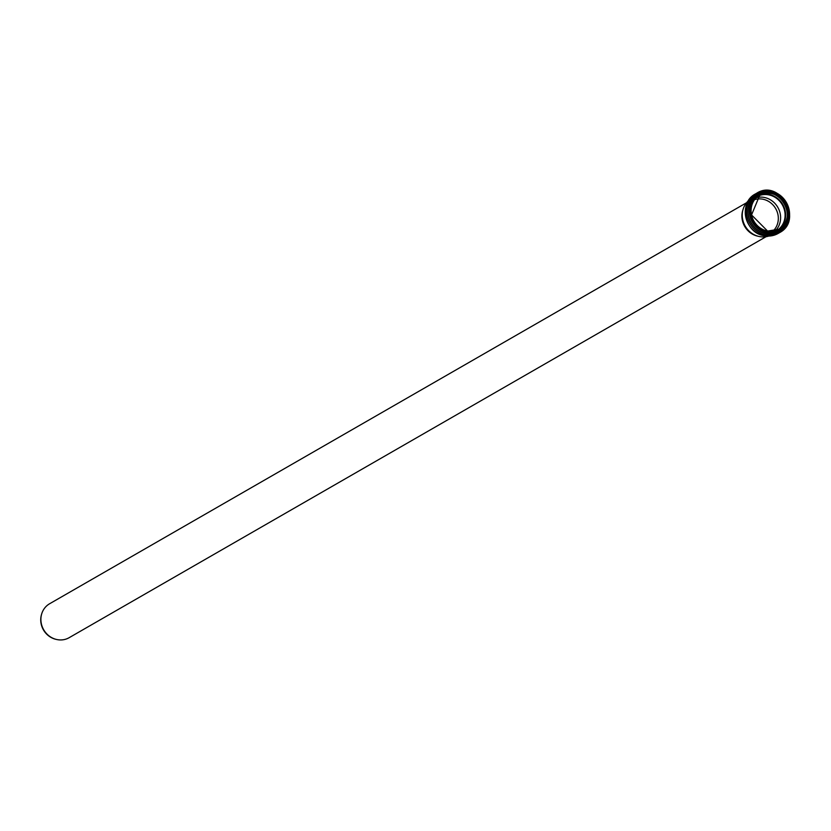 <?xml version="1.0" encoding="UTF-8"?>
<svg xmlns="http://www.w3.org/2000/svg" width="831" height="831" viewBox="0 0 831 831"><rect width="100%" height="100%" fill="white"/><g stroke="black" fill="none" stroke-linecap="round" stroke-linejoin="round"><path stroke-width="1.25" d="M768.696 236.087A20.775 19.217 -119.9 0 1 758.838 236.43A20.775 19.217 -119.9 0 1 743.143 209.142A20.775 19.217 -119.9 0 1 748.388 200.79M758.838 236.43L757.55 236.129A19.58 18.116 -119.9 0 1 742.748 210.409L743.143 209.142M766.068 236.7L69.15 637.689A19.58 18.116 -119.9 0 1 56.539 639.475A19.58 18.116 -119.9 0 1 41.737 613.745A19.58 18.116 -119.9 0 1 49.621 603.742L746.529 202.754M56.228 639.392A19.009 17.586 -119.9 0 1 55.916 639.33A19.009 17.586 -119.9 0 1 41.55 614.358A19.009 17.586 -119.9 0 1 41.643 614.057M754.6 199.648A18.625 17.222 -119.9 0 1 778.211 220.516A18.625 17.222 -119.9 0 1 772.809 231.288M756.231 197.716A19.674 18.199 -119.9 0 1 780.496 219.955A19.674 18.199 -119.9 0 1 775.302 230.852M758.069 196.095A19.674 18.199 -119.9 0 1 777.12 198.765A19.674 18.199 -119.9 0 1 784.973 217.379A19.674 18.199 -119.9 0 1 777.619 230.083M785.035 217.39A19.747 18.261 -119.9 0 1 777.92 229.948A19.747 18.261 -119.9 0 0 785.077 217.369A19.747 18.261 -119.9 0 0 777.328 198.786A19.747 18.261 -119.9 0 0 758.35 195.887A19.747 18.261 -119.9 0 1 777.297 198.817A19.747 18.261 -119.9 0 1 785.035 217.39M788.328 219.467A21.762 20.131 -119.9 0 1 766.037 233.75A21.762 20.131 -119.9 0 1 748.025 208.841A21.762 20.131 -119.9 0 1 772.622 192.169M787.913 220.641A21.668 20.037 -119.9 0 1 766.068 233.646A21.668 20.037 -119.9 0 1 748.17 208.55A21.668 20.037 -119.9 0 1 771.407 191.94M765.58 234.944A22.79 21.076 -119.9 0 1 747.079 216.351A22.79 21.076 -119.9 0 1 756.719 193.197A22.79 21.076 -119.9 0 1 779.613 194.911A22.79 21.076 -119.9 0 1 789.45 217.047A22.79 21.076 -119.9 0 1 779.447 232.701A22.79 21.076 -119.9 0 1 765.58 234.944M764.271 235.692A22.79 21.076 -119.9 0 1 745.781 217.099A22.79 21.076 -119.9 0 1 755.421 193.945L756.719 193.197C779.707 178.395 803.795 220.267 779.447 232.701L778.148 233.449A22.79 21.076 -119.9 0 1 764.271 235.692M759.877 194.932A20.069 18.562 -119.9 0 1 785.503 217.358A20.069 18.562 -119.9 0 1 779.53 229.096M774.606 194.589A21.762 20.131 -119.9 0 1 787.237 216.538M776.31 195.389A21.866 20.224 -119.9 0 1 787.404 214.668M759.42 195.171A19.747 18.261 -119.9 0 1 779.011 197.082A19.747 18.261 -119.9 0 1 787.31 216.091A19.747 18.261 -119.9 0 1 779.104 229.377M788.235 215.551A19.747 18.261 -119.9 0 1 779.571 229.117A19.747 18.261 -119.9 0 1 767.553 231.06A19.747 18.261 -119.9 0 1 751.525 214.949A19.747 18.261 -119.9 0 1 759.877 194.89A19.747 18.261 -119.9 0 1 779.707 196.376A19.747 18.261 -119.9 0 1 788.235 215.551M767.626 231.34A20.1 18.594 -119.9 0 1 754.621 199.108A20.1 18.594 -119.9 0 1 787.269 205.371A20.1 18.594 -119.9 0 1 767.626 231.34M767.605 231.548A20.308 18.791 -119.9 0 1 754.455 198.973A20.308 18.791 -119.9 0 1 787.456 205.299A20.308 18.791 -119.9 0 1 767.605 231.548M767.449 231.953A20.671 19.123 -119.9 0 1 750.673 215.094A20.671 19.123 -119.9 0 1 759.42 194.09A20.671 19.123 -119.9 0 1 780.184 195.638A20.671 19.123 -119.9 0 1 789.107 215.717A20.671 19.123 -119.9 0 1 780.029 229.917A20.671 19.123 -119.9 0 1 767.449 231.953M779.717 230.094A20.671 19.123 -119.9 0 1 779.405 230.28A20.671 19.123 -119.9 0 1 766.826 232.316A20.671 19.123 -119.9 0 1 750.05 215.447A20.671 19.123 -119.9 0 1 758.786 194.454A20.671 19.123 -119.9 0 1 759.098 194.277M781.774 228.774A20.775 19.217 -119.9 0 1 766.774 232.441A20.775 19.217 -119.9 0 1 749.645 213.983A20.775 19.217 -119.9 0 1 761.279 193.156M781.898 228.681A20.785 19.227 -119.9 0 1 766.774 232.451A20.785 19.227 -119.9 0 1 749.635 213.899A20.785 19.227 -119.9 0 1 761.425 193.093M783.519 227.299A20.879 19.31 -119.9 0 1 766.743 232.555A20.879 19.31 -119.9 0 1 749.396 212.778A20.879 19.31 -119.9 0 1 763.44 192.397M778.148 233.449L764.188 235.713C744.607 233.106 738.136 202.587 755.421 193.945M55.916 639.33L56.539 639.475M41.55 614.358L41.737 613.745M758.952 195.43C778.72 182.623 799.651 218.989 778.637 229.647M779.571 229.117L767.574 231.06L751.546 214.938L759.877 194.89M758.786 194.454L759.42 194.09C780.195 180.68 802.071 218.698 780.029 229.917L779.405 230.28"/></g></svg>
